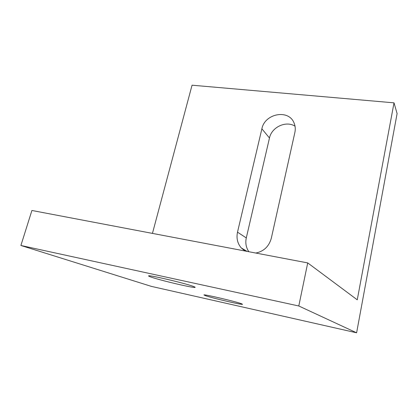 <?xml version="1.0" encoding="UTF-8"?>
<svg xmlns="http://www.w3.org/2000/svg" width="418" height="418" viewBox="0 0 418 418"><rect width="100%" height="100%" fill="white"/><g stroke="black" fill="none" stroke-linecap="round" stroke-linejoin="round"><path stroke-width="0.63" d="M244.948 250.983L241.223 247.895C237.481 243.412 236.243 238.171 237.508 232.173L261.882 128.807C264.683 113.597 288.498 108.899 293.995 122.819C295.312 125.828 295.61 129.047 294.878 132.469L271.319 238.223C269.03 246.406 263.862 251.349 255.826 253.052M295.03 126.189C286.048 120.363 271.611 127.135 269.474 138.013L246.291 237.926C245.209 242.994 246.061 247.597 248.846 251.725M193.22 286.361C194.804 286.936 195.42 287.281 195.07 287.396C193.774 288.227 160.622 280.447 151.154 277.108C149.048 276.387 148.223 275.964 148.672 275.838C149.675 274.929 185.216 283.315 193.22 286.361M241.489 303.74L242.55 304.314C242.001 305.025 212.083 298.034 205.332 295.63L203.9 294.915C204.13 294.126 235.804 301.55 241.489 303.74M20.9 245.481L151.358 286.377L356.611 332.801L298.792 305.981L307.721 262.917L31.909 210.479L20.9 245.481L298.792 305.981M307.721 262.917L357.254 299.816L394.022 102.844L192.05 85.199L152.445 233.396M394.022 102.844L397.1 113.581L356.611 332.801M261.882 128.807L269.474 138.013M237.508 232.173L246.291 237.926M241.223 247.895L247.059 251.385"/></g></svg>

